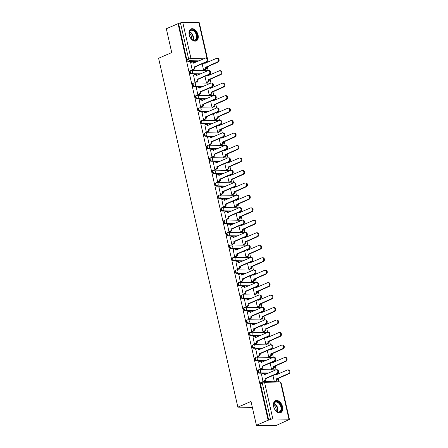 <?xml version="1.0" encoding="UTF-8"?>
<svg xmlns="http://www.w3.org/2000/svg" width="448" height="448" viewBox="0 0 448 448"><rect width="100%" height="100%" fill="white"/><g stroke="black" fill="none" stroke-linecap="round" stroke-linejoin="round"><path stroke-width="0.67" d="M258.121 370.026A1.68 1.081 66.6 0 0 257.65 371.543A1.68 1.081 66.6 0 0 259.151 373.162L259.801 372.882A1.68 1.081 -113.4 0 1 258.3 371.263A1.68 1.081 -113.4 0 1 258.77 369.74L258.121 370.026M255.287 357.554A1.68 1.081 66.6 0 0 254.817 359.078A1.68 1.081 66.6 0 0 256.318 360.696L256.967 360.416A1.68 1.081 -113.4 0 1 255.466 358.798A1.68 1.081 -113.4 0 1 255.937 357.274L255.287 357.554M252.459 345.089A1.68 1.081 66.6 0 0 251.989 346.612A1.68 1.081 66.6 0 0 253.49 348.23L254.134 347.95A1.68 1.081 -113.4 0 1 252.633 346.332A1.68 1.081 -113.4 0 1 253.103 344.809L252.459 345.089M249.626 332.623A1.68 1.081 66.6 0 0 249.155 334.146A1.68 1.081 66.6 0 0 250.656 335.759L251.306 335.479A1.68 1.081 -113.4 0 1 249.805 333.866A1.68 1.081 -113.4 0 1 250.275 332.343L249.626 332.623M246.792 320.158A1.68 1.081 66.6 0 0 246.322 321.681A1.68 1.081 66.6 0 0 247.822 323.294L248.472 323.014A1.68 1.081 -113.4 0 1 246.971 321.395A1.68 1.081 -113.4 0 1 247.442 319.878L246.792 320.158M243.958 307.692A1.68 1.081 66.6 0 0 243.488 309.21A1.68 1.081 66.6 0 0 244.989 310.828L245.638 310.548A1.68 1.081 -113.4 0 1 244.138 308.93A1.68 1.081 -113.4 0 1 244.608 307.412L243.958 307.692M241.13 295.226A1.68 1.081 66.6 0 0 240.66 296.744A1.68 1.081 66.6 0 0 242.161 298.362L242.805 298.082A1.68 1.081 -113.4 0 1 241.304 296.464A1.68 1.081 -113.4 0 1 241.774 294.946L241.13 295.226M238.297 282.761A1.68 1.081 66.6 0 0 237.826 284.278A1.68 1.081 66.6 0 0 239.327 285.897L239.977 285.617A1.68 1.081 -113.4 0 1 238.47 283.998A1.68 1.081 -113.4 0 1 238.946 282.475L238.297 282.761M235.463 270.29A1.68 1.081 66.6 0 0 234.993 271.813A1.68 1.081 66.6 0 0 236.494 273.431L237.143 273.151A1.68 1.081 -113.4 0 1 235.642 271.533A1.68 1.081 -113.4 0 1 236.113 270.01L235.463 270.29M232.63 257.824A1.68 1.081 66.6 0 0 232.159 259.347A1.68 1.081 66.6 0 0 233.66 260.966L234.31 260.68A1.68 1.081 -113.4 0 1 232.809 259.067A1.68 1.081 -113.4 0 1 233.279 257.544L232.63 257.824M229.802 245.358A1.68 1.081 66.6 0 0 229.326 246.882A1.68 1.081 66.6 0 0 230.826 248.494L231.476 248.214A1.68 1.081 -113.4 0 1 229.975 246.602A1.68 1.081 -113.4 0 1 230.446 245.078L229.802 245.358M226.968 232.893A1.68 1.081 66.6 0 0 226.498 234.416A1.68 1.081 66.6 0 0 227.998 236.029L228.642 235.749A1.68 1.081 -113.4 0 1 227.142 234.13A1.68 1.081 -113.4 0 1 227.618 232.613L226.968 232.893M224.134 220.427A1.68 1.081 66.6 0 0 223.664 221.945A1.68 1.081 66.6 0 0 225.165 223.563L225.814 223.283A1.68 1.081 -113.4 0 1 224.314 221.665A1.68 1.081 -113.4 0 1 224.784 220.147L224.134 220.427M221.301 207.962A1.68 1.081 66.6 0 0 220.83 209.479A1.68 1.081 66.6 0 0 222.331 211.098L222.981 210.818A1.68 1.081 -113.4 0 1 221.48 209.199A1.68 1.081 -113.4 0 1 221.95 207.682L221.301 207.962M218.467 195.496A1.68 1.081 66.6 0 0 217.997 197.014A1.68 1.081 66.6 0 0 219.498 198.632L220.147 198.352A1.68 1.081 -113.4 0 1 218.646 196.734A1.68 1.081 -113.4 0 1 219.117 195.21L218.467 195.496M215.639 183.025A1.68 1.081 66.6 0 0 215.169 184.548A1.68 1.081 66.6 0 0 216.67 186.166L217.314 185.886A1.68 1.081 -113.4 0 1 215.813 184.268A1.68 1.081 -113.4 0 1 216.283 182.745L215.639 183.025M212.806 170.559A1.68 1.081 66.6 0 0 212.335 172.082A1.68 1.081 66.6 0 0 213.836 173.701L214.486 173.415A1.68 1.081 -113.4 0 1 212.985 171.802A1.68 1.081 -113.4 0 1 213.455 170.279L212.806 170.559M209.972 158.094A1.68 1.081 66.6 0 0 209.502 159.617A1.68 1.081 66.6 0 0 211.002 161.23L211.652 160.95A1.68 1.081 -113.4 0 1 210.151 159.337A1.68 1.081 -113.4 0 1 210.622 157.814L209.972 158.094M207.138 145.628A1.68 1.081 66.6 0 0 206.668 147.151A1.68 1.081 66.6 0 0 208.169 148.764L208.818 148.484A1.68 1.081 -113.4 0 1 207.318 146.866A1.68 1.081 -113.4 0 1 207.788 145.348L207.138 145.628M204.31 133.162A1.68 1.081 66.6 0 0 203.84 134.68A1.68 1.081 66.6 0 0 205.341 136.298L205.985 136.018A1.68 1.081 -113.4 0 1 204.484 134.4A1.68 1.081 -113.4 0 1 204.954 132.882L204.31 133.162M201.477 120.697A1.68 1.081 66.6 0 0 201.006 122.214A1.68 1.081 66.6 0 0 202.507 123.833L203.157 123.553A1.68 1.081 -113.4 0 1 201.656 121.934A1.68 1.081 -113.4 0 1 202.126 120.411L201.477 120.697M198.643 108.226A1.68 1.081 66.6 0 0 198.173 109.749A1.68 1.081 66.6 0 0 199.674 111.367L200.323 111.087A1.68 1.081 -113.4 0 1 198.822 109.469A1.68 1.081 -113.4 0 1 199.293 107.946L198.643 108.226M195.81 95.76A1.68 1.081 66.6 0 0 195.339 97.283A1.68 1.081 66.6 0 0 196.84 98.902L197.49 98.622A1.68 1.081 -113.4 0 1 195.989 97.003A1.68 1.081 -113.4 0 1 196.459 95.48L195.81 95.76M192.982 83.294A1.68 1.081 66.6 0 0 192.506 84.818A1.68 1.081 66.6 0 0 194.006 86.436L194.656 86.15A1.68 1.081 -113.4 0 1 193.155 84.538A1.68 1.081 -113.4 0 1 193.626 83.014L192.982 83.294M190.148 70.829A1.68 1.081 66.6 0 0 189.678 72.352A1.68 1.081 66.6 0 0 191.178 73.965L191.822 73.685A1.68 1.081 -113.4 0 1 190.322 72.072A1.68 1.081 -113.4 0 1 190.798 70.549L190.148 70.829M198.061 34.989A6.546 4.211 66.6 0 0 191.027 28.913A6.546 4.211 66.6 0 0 189.19 34.843A6.546 4.211 66.6 0 0 196.224 40.925A6.546 4.211 66.6 0 0 198.061 34.989M282.526 406.745A6.546 4.211 66.6 0 0 275.486 400.669A6.546 4.211 66.6 0 0 273.65 406.599A6.546 4.211 66.6 0 0 280.689 412.681A6.546 4.211 66.6 0 0 282.526 406.745M256.413 425.281L251.003 401.464L237.86 407.159L158.592 58.257L171.735 52.567L166.326 28.75L178.052 23.671L268.139 420.202L256.413 425.281L275.923 425.6L287.599 420.291M278.858 381.814L278.085 378.414M277.178 374.433L277.026 373.755M276.125 369.79L275.251 365.949M274.35 361.967L274.193 361.29M273.291 357.325L272.418 353.478M271.516 349.502L271.359 348.824M270.458 344.854L269.59 341.012M268.682 337.036L268.531 336.358M267.63 332.388L266.756 328.546M265.849 324.57L265.698 323.893M264.796 319.922L263.922 316.081M263.021 312.099L262.864 311.427M261.962 307.457L261.089 303.615M260.187 299.634L260.03 298.962M259.129 294.991L258.255 291.15M257.354 287.168L257.202 286.49M256.301 282.526L255.427 278.684M254.52 274.702L254.369 274.025M253.467 270.06L252.594 266.213M251.692 262.237L251.535 261.559M250.634 257.589L249.76 253.747M248.858 249.771L248.702 249.094M247.8 245.123L246.926 241.282M246.025 237.306L245.874 236.628M244.972 232.658L244.098 228.816M243.191 224.834L243.04 224.162M242.138 220.192L241.265 216.35M240.358 212.369L240.206 211.691M239.305 207.726L238.431 203.885M237.53 199.903L237.373 199.226M236.471 195.261L235.598 191.414M234.696 187.438L234.539 186.76M233.638 182.795L232.77 178.948M231.862 174.972L231.711 174.294M230.81 170.324L229.936 166.482M229.029 162.506L228.878 161.829M227.976 157.858L227.102 154.017M226.201 150.041L226.044 149.363M225.142 145.393L224.269 141.551M223.367 137.57L223.21 136.898M222.309 132.927L221.441 129.086M220.534 125.104L220.382 124.426M219.481 120.462L218.607 116.62M217.7 112.638L217.549 111.961M216.647 107.996L215.774 104.149M214.872 100.173L214.715 99.495M213.814 95.525L212.94 91.683M212.038 87.707L211.882 87.03M210.98 83.059L210.106 79.218M209.205 75.242L209.054 74.564M208.152 70.594L207.278 66.752M206.371 62.776L206.22 62.098M287.65 420.521L287.084 420.51L288.91 419.72A1.68 0.358 167.2 0 0 289.408 419.328A1.68 0.358 167.2 0 0 288.949 419.194L272.849 418.93A1.68 0.358 167.2 0 0 270.536 419.418L262.31 383.219A1.68 1.081 -113.4 0 1 262.78 381.696L260.954 382.491A1.68 1.081 -113.4 0 0 260.484 384.009L262.31 383.219A1.68 0.358 167.2 0 1 264.628 382.726L272.849 418.93M268.139 420.202L270.536 419.418M197.17 61.645L188.345 61.499L190.17 60.71A1.68 1.081 -113.4 0 1 188.67 59.091L180.443 22.893A1.68 0.358 -12.8 0 1 182.762 22.4L198.862 22.663A1.68 0.358 -12.8 0 1 199.321 22.803L207.542 59.002A1.68 0.358 -12.8 0 0 207.519 58.957M180.443 22.893L178.052 23.671M190.669 62.574L192.147 69.765L192.987 69.714M202.143 63.862L203.526 69.95L204.366 69.899M193.502 75.04L194.981 82.23L195.821 82.18M204.977 76.328L206.36 82.415L207.194 82.365M196.336 87.506L197.814 94.696L198.654 94.646M207.805 88.794L209.188 94.881L210.028 94.83M199.164 99.971L200.648 107.162L201.482 107.111M210.638 101.259L212.022 107.346L212.862 107.302M201.998 112.437L203.476 119.627L204.316 119.577M213.472 113.725L214.855 119.818L215.695 119.767M204.831 124.908L206.31 132.093L207.15 132.048M216.306 126.196L217.689 132.283L218.529 132.233M207.665 137.374L209.143 144.564L209.983 144.514M219.139 138.662L220.517 144.749L221.357 144.698M210.493 149.839L211.977 157.03L212.811 156.979M221.967 151.127L223.35 157.214L224.19 157.164M213.326 162.305L214.805 169.495L215.645 169.445M224.801 163.593L226.184 169.68L227.024 169.63M216.16 174.77L217.638 181.961L218.478 181.91M227.634 176.058L229.018 182.146L229.858 182.095M218.994 187.236L220.472 194.426L221.312 194.376M230.468 188.524L231.851 194.611L232.686 194.566M221.822 199.702L223.306 206.892L224.14 206.847M233.296 200.995L234.679 207.082L235.519 207.032M224.655 212.173L226.134 219.358L226.974 219.313M236.13 213.461L237.513 219.548L238.353 219.498M227.489 224.638L228.967 231.829L229.807 231.778M238.963 225.926L240.346 232.014L241.186 231.963M230.322 237.104L231.801 244.294L232.641 244.244M241.797 238.392L243.18 244.479L244.014 244.429M233.156 249.57L234.634 256.76L235.474 256.71M244.625 250.858L246.008 256.945L246.848 256.894M235.984 262.035L237.468 269.226L238.302 269.175M247.458 263.323L248.842 269.41L249.682 269.366M238.818 274.501L240.296 281.691L241.136 281.641M250.292 275.789L251.675 281.876L252.515 281.831M241.651 286.972L243.13 294.157L243.97 294.112M253.126 288.26L254.509 294.347L255.349 294.297M244.485 299.438L245.963 306.628L246.803 306.578M255.959 300.726L257.337 306.813L258.177 306.762M247.313 311.903L248.797 319.094L249.631 319.043M258.787 313.191L260.17 319.278L261.01 319.228M250.146 324.369L251.625 331.559L252.465 331.509M261.621 325.657L263.004 331.744L263.844 331.694M252.98 336.834L254.458 344.025L255.298 343.974M264.454 338.122L265.838 344.21L266.678 344.159M255.814 349.3L257.292 356.49L258.132 356.44M267.288 350.588L268.671 356.675L269.506 356.63M258.642 361.766L260.126 368.956L260.96 368.906M270.116 363.054L271.499 369.146L272.339 369.096M261.475 374.237L262.954 381.422L263.794 381.377M267.977 373.307L259.151 373.162M265.149 360.842L256.318 360.696M262.315 348.37L253.49 348.23M259.482 335.905L250.656 335.759M256.648 323.439L247.822 323.294M253.814 310.974L244.989 310.828M250.986 298.508L242.161 298.362M248.153 286.042L239.327 285.897M245.319 273.577L236.494 273.431M242.486 261.106L233.66 260.966M239.658 248.64L230.826 248.494M236.824 236.174L227.998 236.029M233.99 223.709L225.165 223.563M231.157 211.243L222.331 211.098M228.329 198.778L219.498 198.632M225.495 186.312L216.67 186.166M222.662 173.841L213.836 173.701M219.828 161.375L211.002 161.23M216.994 148.91L208.169 148.764M214.166 136.444L205.341 136.298M211.333 123.978L202.507 123.833M208.499 111.513L199.674 111.367M205.666 99.042L196.84 98.902M202.838 86.576L194.006 86.436M200.004 74.11L191.178 73.965M252.347 407.394L237.86 407.159M272.95 375.525L274.333 381.612L275.173 381.562M268.71 420.213L260.484 384.009M178.618 23.682L186.844 59.881A1.68 1.081 66.6 0 0 188.345 61.499M192.147 69.748L193.435 69.188A1.68 1.232 -89.1 0 0 194.247 67.077L194.986 67.094A1.68 1.232 90.9 0 1 194.174 69.199L192.847 69.776M194.225 66.959L206.007 61.858A1.932 1.417 -89.1 0 0 206.993 59.73A1.932 1.417 -89.1 0 0 205.621 58.089A1.932 1.417 -89.1 0 0 205.173 58.178L193.362 63.162A1.68 1.232 -89.1 0 0 192.209 61.998L192.948 62.009A1.68 1.232 90.9 0 1 194.051 62.994M205.621 58.089L206.36 58.1A1.932 1.417 90.9 0 1 207.732 59.746A1.932 1.417 90.9 0 1 206.746 61.869L194.964 66.97M192.209 61.998A1.68 1.232 -89.1 0 0 191.817 62.076L190.529 62.636M203.521 69.933L204.809 69.373A1.68 1.232 -89.1 0 0 205.626 67.267L217.386 62.042A1.932 1.417 -89.1 0 0 218.372 59.92A1.932 1.417 -89.1 0 0 217 58.274A1.932 1.417 -89.1 0 0 216.552 58.363L204.736 63.347A1.68 1.232 -89.1 0 0 204.534 62.826M205.094 62.58A1.68 1.232 90.9 0 1 205.425 63.185M217 58.274L217.739 58.285A1.932 1.417 90.9 0 1 219.111 59.931A1.932 1.417 90.9 0 1 218.126 62.054L206.366 67.278A1.68 1.232 90.9 0 1 205.548 69.384L204.809 69.373M204.226 69.961L205.548 69.384M206.338 67.155L205.598 67.144M194.975 82.214L196.269 81.654A1.68 1.232 -89.1 0 0 197.081 79.548L197.82 79.559A1.68 1.232 90.9 0 1 197.008 81.665L195.681 82.242M197.053 79.425L208.841 74.323A1.932 1.417 -89.1 0 0 209.826 72.201A1.932 1.417 -89.1 0 0 208.454 70.554A1.932 1.417 -89.1 0 0 208.006 70.644L196.19 75.628A1.68 1.232 -89.1 0 0 195.042 74.463L195.782 74.474A1.68 1.232 90.9 0 1 196.885 75.466M208.454 70.554L209.194 70.566A1.932 1.417 90.9 0 1 210.566 72.212A1.932 1.417 90.9 0 1 209.58 74.334L197.792 79.436M195.042 74.463A1.68 1.232 -89.1 0 0 194.65 74.542L193.362 75.102M197.809 94.679L199.097 94.119A1.68 1.232 -89.1 0 0 199.914 92.014L200.654 92.025A1.68 1.232 90.9 0 1 199.836 94.13L198.514 94.707M199.886 91.89L211.674 86.789A1.932 1.417 -89.1 0 0 212.66 84.666A1.932 1.417 -89.1 0 0 211.288 83.02A1.932 1.417 -89.1 0 0 210.834 83.115L199.024 88.099A1.68 1.232 -89.1 0 0 197.87 86.929L198.615 86.94A1.68 1.232 90.9 0 1 199.713 87.931M211.288 83.02L212.027 83.031A1.932 1.417 90.9 0 1 213.399 84.678A1.932 1.417 90.9 0 1 212.414 86.8L200.626 91.907M197.87 86.929A1.68 1.232 -89.1 0 0 197.484 87.007L196.196 87.567M194.012 30.481A5.662 3.646 -113.4 0 1 197.092 37.873A5.662 3.646 -113.4 0 1 192.293 39.76A5.662 3.646 -113.4 0 1 191.559 39.155A5.662 3.646 -113.4 0 1 189.123 33.527A5.662 3.646 -113.4 0 1 194.012 30.481M191.47 39.066A5.242 3.377 66.6 0 0 192.063 39.547A5.242 3.377 66.6 0 0 194.942 40.062A5.242 3.377 66.6 0 0 196.526 35.907A5.242 3.377 66.6 0 0 193.654 30.951A5.242 3.377 66.6 0 0 190.775 30.436A5.242 3.377 66.6 0 0 189.129 33.65M189.134 33.404A4.127 2.654 -113.4 0 1 189.459 33.611A4.127 2.654 -113.4 0 1 191.654 39.228M195.77 41.076A6.502 4.183 66.6 0 0 197.697 35.907A6.502 4.183 66.6 0 0 194.141 29.798A6.502 4.183 66.6 0 0 190.602 29.142M278.471 402.237A5.662 3.646 -113.4 0 1 281.551 409.629A5.662 3.646 -113.4 0 1 276.758 411.516A5.662 3.646 -113.4 0 1 276.024 410.911A5.662 3.646 -113.4 0 1 273.582 405.283A5.662 3.646 -113.4 0 1 278.471 402.237M275.934 410.822A5.242 3.377 66.6 0 0 276.528 411.303A5.242 3.377 66.6 0 0 279.406 411.818A5.242 3.377 66.6 0 0 280.986 407.663A5.242 3.377 66.6 0 0 278.113 402.707A5.242 3.377 66.6 0 0 275.234 402.192A5.242 3.377 66.6 0 0 273.588 405.406M273.594 405.16A4.127 2.654 -113.4 0 1 273.924 405.367A4.127 2.654 -113.4 0 1 276.119 410.984M280.23 412.832A6.502 4.183 66.6 0 0 282.156 407.663A6.502 4.183 66.6 0 0 278.6 401.548A6.502 4.183 66.6 0 0 275.066 400.898M206.354 82.398L207.642 81.838A1.68 1.232 -89.1 0 0 208.46 79.733L220.22 74.508A1.932 1.417 -89.1 0 0 221.206 72.386A1.932 1.417 -89.1 0 0 219.834 70.739A1.932 1.417 -89.1 0 0 219.38 70.834L207.57 75.818A1.68 1.232 -89.1 0 0 207.368 75.292M207.928 75.051A1.68 1.232 90.9 0 1 208.258 75.65M219.834 70.739L220.573 70.75A1.932 1.417 90.9 0 1 221.945 72.397A1.932 1.417 90.9 0 1 220.959 74.519L209.199 79.744A1.68 1.232 90.9 0 1 208.382 81.855L207.642 81.838M207.054 82.426L208.382 81.855M209.171 79.626L208.432 79.61M209.188 94.864L210.476 94.31A1.68 1.232 -89.1 0 0 211.294 92.198L223.048 86.974A1.932 1.417 -89.1 0 0 224.039 84.851A1.932 1.417 -89.1 0 0 222.662 83.205A1.932 1.417 -89.1 0 0 222.214 83.3L210.403 88.284A1.68 1.232 -89.1 0 0 210.202 87.758M210.762 87.517A1.68 1.232 90.9 0 1 211.092 88.116M222.662 83.205L223.401 83.222A1.932 1.417 90.9 0 1 224.778 84.862A1.932 1.417 90.9 0 1 223.787 86.985L212.033 92.21A1.68 1.232 90.9 0 1 211.215 94.321L210.476 94.31M209.888 94.892L211.215 94.321M212.005 92.092L211.266 92.081M200.642 107.145L201.93 106.585A1.68 1.232 -89.1 0 0 202.748 104.479L203.487 104.49A1.68 1.232 90.9 0 1 202.67 106.602L201.342 107.173M202.72 104.362L214.502 99.254A1.932 1.417 -89.1 0 0 215.494 97.132A1.932 1.417 -89.1 0 0 214.116 95.486A1.932 1.417 -89.1 0 0 213.668 95.581L201.858 100.565A1.68 1.232 -89.1 0 0 200.704 99.394L201.443 99.406A1.68 1.232 90.9 0 1 202.546 100.397M214.116 95.486L214.861 95.502A1.932 1.417 90.9 0 1 216.233 97.143A1.932 1.417 90.9 0 1 215.242 99.266L203.459 104.373M200.704 99.394A1.68 1.232 -89.1 0 0 200.318 99.473L199.024 100.033M203.476 119.61L204.764 119.056A1.68 1.232 -89.1 0 0 205.576 116.945L206.315 116.956A1.68 1.232 90.9 0 1 205.503 119.067L204.176 119.638M205.554 116.827L217.336 111.72A1.932 1.417 -89.1 0 0 218.322 109.598A1.932 1.417 -89.1 0 0 216.95 107.957A1.932 1.417 -89.1 0 0 216.502 108.046L204.691 113.03A1.68 1.232 -89.1 0 0 203.538 111.86L204.277 111.877A1.68 1.232 90.9 0 1 205.38 112.862M216.95 107.957L217.689 107.968A1.932 1.417 90.9 0 1 219.061 109.609A1.932 1.417 90.9 0 1 218.075 111.731L206.293 116.838M203.538 111.86A1.68 1.232 -89.1 0 0 203.146 111.944L201.858 112.498M206.304 132.076L207.598 131.522A1.68 1.232 -89.1 0 0 208.41 129.41L209.149 129.422A1.68 1.232 90.9 0 1 208.337 131.533L207.01 132.104M208.382 129.293L220.17 124.186A1.932 1.417 -89.1 0 0 221.155 122.063A1.932 1.417 -89.1 0 0 219.783 120.422A1.932 1.417 -89.1 0 0 219.335 120.512L207.519 125.496A1.68 1.232 -89.1 0 0 206.371 124.331L207.11 124.342A1.68 1.232 90.9 0 1 208.214 125.328M219.783 120.422L220.522 120.434A1.932 1.417 90.9 0 1 221.894 122.074A1.932 1.417 90.9 0 1 220.909 124.202L209.121 129.304M206.371 124.331A1.68 1.232 -89.1 0 0 205.979 124.41L204.691 124.964M212.022 107.33L213.31 106.775A1.68 1.232 -89.1 0 0 214.122 104.664L225.882 99.439A1.932 1.417 -89.1 0 0 226.867 97.317A1.932 1.417 -89.1 0 0 225.495 95.676A1.932 1.417 -89.1 0 0 225.047 95.766L213.231 100.75A1.68 1.232 -89.1 0 0 213.035 100.223M213.595 99.982A1.68 1.232 90.9 0 1 213.926 100.582M225.495 95.676L226.234 95.687A1.932 1.417 90.9 0 1 227.606 97.328A1.932 1.417 90.9 0 1 226.621 99.456L214.861 104.675A1.68 1.232 90.9 0 1 214.049 106.786L213.31 106.775M212.722 107.358L214.049 106.786M214.838 104.558L214.094 104.546M214.85 119.801L216.138 119.241A1.68 1.232 -89.1 0 0 216.955 117.13L228.715 111.91A1.932 1.417 -89.1 0 0 229.701 109.782A1.932 1.417 -89.1 0 0 228.329 108.142A1.932 1.417 -89.1 0 0 227.881 108.231L216.065 113.215A1.68 1.232 -89.1 0 0 215.863 112.689M216.423 112.448A1.68 1.232 90.9 0 1 216.754 113.047M228.329 108.142L229.068 108.153A1.932 1.417 90.9 0 1 230.44 109.794A1.932 1.417 90.9 0 1 229.454 111.922L217.694 117.141A1.68 1.232 90.9 0 1 216.882 119.252L216.138 119.241M215.555 119.829L216.882 119.252M217.666 117.023L216.927 117.012M217.683 132.266L218.971 131.706A1.68 1.232 -89.1 0 0 219.789 129.595L231.549 124.376A1.932 1.417 -89.1 0 0 232.534 122.248A1.932 1.417 -89.1 0 0 231.162 120.607A1.932 1.417 -89.1 0 0 230.709 120.697L218.898 125.681A1.68 1.232 -89.1 0 0 218.697 125.16M219.257 124.914A1.68 1.232 90.9 0 1 219.587 125.513M231.162 120.607L231.902 120.618A1.932 1.417 90.9 0 1 233.274 122.265A1.932 1.417 90.9 0 1 232.288 124.387L220.528 129.612A1.68 1.232 90.9 0 1 219.71 131.718L218.971 131.706M218.383 132.294L219.71 131.718M220.5 129.489L219.761 129.478M209.138 144.547L210.426 143.987A1.68 1.232 -89.1 0 0 211.243 141.876L211.982 141.893A1.68 1.232 90.9 0 1 211.165 143.998L209.843 144.575M211.215 141.758L223.003 136.657A1.932 1.417 -89.1 0 0 223.989 134.529A1.932 1.417 -89.1 0 0 222.617 132.888A1.932 1.417 -89.1 0 0 222.169 132.978L210.353 137.962A1.68 1.232 -89.1 0 0 209.205 136.797L209.944 136.808A1.68 1.232 90.9 0 1 211.042 137.794M222.617 132.888L223.356 132.899A1.932 1.417 90.9 0 1 224.728 134.54A1.932 1.417 90.9 0 1 223.742 136.668L211.954 141.77M209.205 136.797A1.68 1.232 -89.1 0 0 208.813 136.875L207.525 137.435M220.517 144.732L221.805 144.172A1.68 1.232 -89.1 0 0 222.622 142.066L234.377 136.842A1.932 1.417 -89.1 0 0 235.368 134.719A1.932 1.417 -89.1 0 0 233.99 133.073A1.932 1.417 -89.1 0 0 233.542 133.162L221.732 138.146A1.68 1.232 -89.1 0 0 221.53 137.626M222.09 137.379A1.68 1.232 90.9 0 1 222.421 137.984M233.99 133.073L234.73 133.084A1.932 1.417 90.9 0 1 236.107 134.73A1.932 1.417 90.9 0 1 235.116 136.853L223.362 142.078A1.68 1.232 90.9 0 1 222.544 144.183L221.805 144.172M221.217 144.76L222.544 144.183M223.334 141.954L222.594 141.943M211.971 157.013L213.259 156.453A1.68 1.232 -89.1 0 0 214.077 154.347L214.816 154.358A1.68 1.232 90.9 0 1 213.998 156.464L212.671 157.041M214.049 154.224L225.831 149.122A1.932 1.417 -89.1 0 0 226.822 146.994A1.932 1.417 -89.1 0 0 225.45 145.354A1.932 1.417 -89.1 0 0 224.997 145.443L213.186 150.427A1.68 1.232 -89.1 0 0 212.033 149.262L212.772 149.274A1.68 1.232 90.9 0 1 213.875 150.259M225.45 145.354L226.19 145.365A1.932 1.417 90.9 0 1 227.562 147.011A1.932 1.417 90.9 0 1 226.576 149.134L214.788 154.235M212.033 149.262A1.68 1.232 -89.1 0 0 211.646 149.341L210.353 149.901M223.35 157.198L224.638 156.638A1.68 1.232 -89.1 0 0 225.45 154.532L237.21 149.307A1.932 1.417 -89.1 0 0 238.196 147.185A1.932 1.417 -89.1 0 0 236.824 145.538A1.932 1.417 -89.1 0 0 236.376 145.634L224.566 150.618A1.68 1.232 -89.1 0 0 224.364 150.091M224.924 149.85A1.68 1.232 90.9 0 1 225.254 150.45M236.824 145.538L237.563 145.55A1.932 1.417 90.9 0 1 238.935 147.196A1.932 1.417 90.9 0 1 237.95 149.318L226.19 154.543A1.68 1.232 90.9 0 1 225.378 156.649L224.638 156.638M224.05 157.226L225.378 156.649M226.167 154.426L225.428 154.409M214.805 169.478L216.093 168.918A1.68 1.232 -89.1 0 0 216.91 166.813L217.65 166.824A1.68 1.232 90.9 0 1 216.832 168.93L215.505 169.506M216.882 166.69L228.665 161.588A1.932 1.417 -89.1 0 0 229.656 159.466A1.932 1.417 -89.1 0 0 228.278 157.819A1.932 1.417 -89.1 0 0 227.83 157.909L216.02 162.893A1.68 1.232 -89.1 0 0 214.866 161.728L215.606 161.739A1.68 1.232 90.9 0 1 216.709 162.73M228.278 157.819L229.018 157.83A1.932 1.417 90.9 0 1 230.395 159.477A1.932 1.417 90.9 0 1 229.404 161.599L217.622 166.701M214.866 161.728A1.68 1.232 -89.1 0 0 214.474 161.806L213.186 162.366M226.178 169.663L227.472 169.103A1.68 1.232 -89.1 0 0 228.284 166.998L240.044 161.773A1.932 1.417 -89.1 0 0 241.03 159.65A1.932 1.417 -89.1 0 0 239.658 158.004A1.932 1.417 -89.1 0 0 239.21 158.099L227.394 163.083A1.68 1.232 -89.1 0 0 227.198 162.557M227.752 162.316A1.68 1.232 90.9 0 1 228.088 162.915M239.658 158.004L240.397 158.021A1.932 1.417 90.9 0 1 241.769 159.662A1.932 1.417 90.9 0 1 240.783 161.784L229.023 167.009A1.68 1.232 90.9 0 1 228.211 169.12L227.472 169.103M226.884 169.691L228.211 169.12M228.995 166.891L228.256 166.88M217.633 181.944L218.926 181.384A1.68 1.232 -89.1 0 0 219.738 179.278L220.478 179.29A1.68 1.232 90.9 0 1 219.666 181.401L218.338 181.972M219.71 179.155L231.498 174.054A1.932 1.417 -89.1 0 0 232.484 171.931A1.932 1.417 -89.1 0 0 231.112 170.285A1.932 1.417 -89.1 0 0 230.664 170.38L218.848 175.364A1.68 1.232 -89.1 0 0 217.7 174.194L218.439 174.205A1.68 1.232 90.9 0 1 219.542 175.196M231.112 170.285L231.851 170.296A1.932 1.417 90.9 0 1 233.223 171.942A1.932 1.417 90.9 0 1 232.238 174.065L220.45 179.172M217.7 174.194A1.68 1.232 -89.1 0 0 217.308 174.272L216.02 174.832M229.012 182.129L230.3 181.574A1.68 1.232 -89.1 0 0 231.118 179.463L242.878 174.238A1.932 1.417 -89.1 0 0 243.863 172.116A1.932 1.417 -89.1 0 0 242.491 170.475A1.932 1.417 -89.1 0 0 242.043 170.565L230.227 175.549A1.68 1.232 -89.1 0 0 230.026 175.022M230.586 174.782A1.68 1.232 90.9 0 1 230.916 175.381M242.491 170.475L243.23 170.486A1.932 1.417 90.9 0 1 244.602 172.127A1.932 1.417 90.9 0 1 243.617 174.25L231.857 179.474A1.68 1.232 90.9 0 1 231.039 181.586L230.3 181.574M229.718 182.157L231.039 181.586M231.829 179.357L231.09 179.346M220.466 194.41L221.754 193.855A1.68 1.232 -89.1 0 0 222.572 191.744L223.311 191.755A1.68 1.232 90.9 0 1 222.494 193.866L221.172 194.438M222.544 191.626L234.332 186.519A1.932 1.417 -89.1 0 0 235.318 184.397A1.932 1.417 -89.1 0 0 233.946 182.75A1.932 1.417 -89.1 0 0 233.498 182.846L221.682 187.83A1.68 1.232 -89.1 0 0 220.534 186.659L221.273 186.67A1.68 1.232 90.9 0 1 222.37 187.662M233.946 182.75L234.685 182.767A1.932 1.417 90.9 0 1 236.057 184.408A1.932 1.417 90.9 0 1 235.071 186.53L223.283 191.638M220.534 186.659A1.68 1.232 -89.1 0 0 220.142 186.738L218.854 187.298M231.846 194.594L233.134 194.04A1.68 1.232 -89.1 0 0 233.951 191.929L245.706 186.704A1.932 1.417 -89.1 0 0 246.697 184.582A1.932 1.417 -89.1 0 0 245.319 182.941A1.932 1.417 -89.1 0 0 244.871 183.03L233.061 188.014A1.68 1.232 -89.1 0 0 232.859 187.488M233.419 187.247A1.68 1.232 90.9 0 1 233.75 187.846M245.319 182.941L246.064 182.952A1.932 1.417 90.9 0 1 247.436 184.593A1.932 1.417 90.9 0 1 246.445 186.721L234.69 191.94A1.68 1.232 90.9 0 1 233.873 194.051L233.134 194.04M232.546 194.622L233.873 194.051M234.662 191.822L233.923 191.811M223.3 206.875L224.588 206.321A1.68 1.232 -89.1 0 0 225.406 204.21L226.145 204.221A1.68 1.232 90.9 0 1 225.327 206.332L224 206.903M225.378 204.092L237.166 198.985A1.932 1.417 -89.1 0 0 238.151 196.862A1.932 1.417 -89.1 0 0 236.779 195.222A1.932 1.417 -89.1 0 0 236.326 195.311L224.515 200.295A1.68 1.232 -89.1 0 0 223.362 199.125L224.101 199.142A1.68 1.232 90.9 0 1 225.204 200.127M236.779 195.222L237.518 195.233A1.932 1.417 90.9 0 1 238.89 196.874A1.932 1.417 90.9 0 1 237.905 198.996L226.117 204.103M223.362 199.125A1.68 1.232 -89.1 0 0 222.975 199.209L221.682 199.763M234.679 207.066L235.967 206.506A1.68 1.232 -89.1 0 0 236.779 204.394L248.539 199.175A1.932 1.417 -89.1 0 0 249.525 197.047A1.932 1.417 -89.1 0 0 248.153 195.406A1.932 1.417 -89.1 0 0 247.705 195.496L235.894 200.48A1.68 1.232 -89.1 0 0 235.693 199.954M236.253 199.713A1.68 1.232 90.9 0 1 236.583 200.312M248.153 195.406L248.892 195.418A1.932 1.417 90.9 0 1 250.27 197.064A1.932 1.417 90.9 0 1 249.278 199.186L237.524 204.411A1.68 1.232 90.9 0 1 236.706 206.517L235.967 206.506M235.379 207.094L236.706 206.517M237.496 204.288L236.757 204.277M226.134 219.346L227.422 218.786A1.68 1.232 -89.1 0 0 228.239 216.675L228.978 216.686A1.68 1.232 90.9 0 1 228.161 218.798L226.834 219.374M228.211 216.558L239.994 211.45A1.932 1.417 -89.1 0 0 240.985 209.328A1.932 1.417 -89.1 0 0 239.607 207.687A1.932 1.417 -89.1 0 0 239.159 207.777L227.349 212.761A1.68 1.232 -89.1 0 0 226.195 211.596L226.934 211.607A1.68 1.232 90.9 0 1 228.038 212.593M239.607 207.687L240.346 207.698A1.932 1.417 90.9 0 1 241.724 209.339A1.932 1.417 90.9 0 1 240.733 211.467L228.95 216.569M226.195 211.596A1.68 1.232 -89.1 0 0 225.803 211.674L224.515 212.229M237.507 219.531L238.801 218.971A1.68 1.232 -89.1 0 0 239.613 216.866L251.373 211.641A1.932 1.417 -89.1 0 0 252.358 209.513A1.932 1.417 -89.1 0 0 250.986 207.872A1.932 1.417 -89.1 0 0 250.538 207.962L238.722 212.946A1.68 1.232 -89.1 0 0 238.526 212.425M239.086 212.178A1.68 1.232 90.9 0 1 239.417 212.778M250.986 207.872L251.726 207.883A1.932 1.417 90.9 0 1 253.098 209.53A1.932 1.417 90.9 0 1 252.112 211.652L240.352 216.877A1.68 1.232 90.9 0 1 239.54 218.982L238.801 218.971M238.213 219.559L239.54 218.982M240.324 216.754L239.585 216.742M228.967 231.812L230.255 231.252A1.68 1.232 -89.1 0 0 231.067 229.141L231.806 229.158A1.68 1.232 90.9 0 1 230.994 231.263L229.667 231.84M231.039 229.023L242.827 223.922A1.932 1.417 -89.1 0 0 243.813 221.794A1.932 1.417 -89.1 0 0 242.441 220.153A1.932 1.417 -89.1 0 0 241.993 220.242L230.177 225.226A1.68 1.232 -89.1 0 0 229.029 224.062L229.768 224.073A1.68 1.232 90.9 0 1 230.871 225.058M242.441 220.153L243.18 220.164A1.932 1.417 90.9 0 1 244.552 221.81A1.932 1.417 90.9 0 1 243.566 223.933L231.784 229.034M229.029 224.062A1.68 1.232 -89.1 0 0 228.637 224.14L227.349 224.7M240.341 231.997L241.629 231.437A1.68 1.232 -89.1 0 0 242.446 229.331L254.206 224.106A1.932 1.417 -89.1 0 0 255.192 221.984A1.932 1.417 -89.1 0 0 253.82 220.338A1.932 1.417 -89.1 0 0 253.372 220.427L241.556 225.411A1.68 1.232 -89.1 0 0 241.354 224.89M241.914 224.644A1.68 1.232 90.9 0 1 242.245 225.249M253.82 220.338L254.559 220.349A1.932 1.417 90.9 0 1 255.931 221.995A1.932 1.417 90.9 0 1 254.946 224.118L243.186 229.342A1.68 1.232 90.9 0 1 242.368 231.448L241.629 231.437M241.046 232.025L242.368 231.448M243.158 229.219L242.418 229.208M231.795 244.278L233.089 243.718A1.68 1.232 -89.1 0 0 233.901 241.612L234.64 241.623A1.68 1.232 90.9 0 1 233.828 243.729L232.501 244.306M233.873 241.489L245.661 236.387A1.932 1.417 -89.1 0 0 246.646 234.265A1.932 1.417 -89.1 0 0 245.274 232.618A1.932 1.417 -89.1 0 0 244.826 232.708L233.01 237.692A1.68 1.232 -89.1 0 0 231.862 236.527L232.602 236.538A1.68 1.232 90.9 0 1 233.705 237.524M245.274 232.618L246.014 232.63A1.932 1.417 90.9 0 1 247.386 234.276A1.932 1.417 90.9 0 1 246.4 236.398L234.612 241.5M231.862 236.527A1.68 1.232 -89.1 0 0 231.47 236.606L230.182 237.166M243.174 244.462L244.462 243.902A1.68 1.232 -89.1 0 0 245.28 241.797L257.04 236.572A1.932 1.417 -89.1 0 0 258.026 234.45A1.932 1.417 -89.1 0 0 256.654 232.803A1.932 1.417 -89.1 0 0 256.2 232.898L244.39 237.882A1.68 1.232 -89.1 0 0 244.188 237.356M244.748 237.115A1.68 1.232 90.9 0 1 245.078 237.714M256.654 232.803L257.393 232.814A1.932 1.417 90.9 0 1 258.765 234.461A1.932 1.417 90.9 0 1 257.779 236.583L246.019 241.808A1.68 1.232 90.9 0 1 245.202 243.919L244.462 243.902M243.874 244.49L245.202 243.919M245.991 241.69L245.252 241.674M234.629 256.743L235.917 256.183A1.68 1.232 -89.1 0 0 236.734 254.078L237.474 254.089A1.68 1.232 90.9 0 1 236.656 256.194L235.334 256.771M236.706 253.954L248.494 248.853A1.932 1.417 -89.1 0 0 249.48 246.73A1.932 1.417 -89.1 0 0 248.108 245.084A1.932 1.417 -89.1 0 0 247.654 245.174L235.844 250.158A1.68 1.232 -89.1 0 0 234.69 248.993L235.435 249.004A1.68 1.232 90.9 0 1 236.533 249.995M248.108 245.084L248.847 245.095A1.932 1.417 90.9 0 1 250.219 246.742A1.932 1.417 90.9 0 1 249.234 248.864L237.446 253.966M234.69 248.993A1.68 1.232 -89.1 0 0 234.304 249.071L233.016 249.631M246.008 256.928L247.296 256.374A1.68 1.232 -89.1 0 0 248.114 254.262L259.868 249.038A1.932 1.417 -89.1 0 0 260.859 246.915A1.932 1.417 -89.1 0 0 259.482 245.269A1.932 1.417 -89.1 0 0 259.034 245.364L247.223 250.348A1.68 1.232 -89.1 0 0 247.022 249.822M247.582 249.581A1.68 1.232 90.9 0 1 247.912 250.18M259.482 245.269L260.221 245.286A1.932 1.417 90.9 0 1 261.598 246.926A1.932 1.417 90.9 0 1 260.607 249.049L248.853 254.274A1.68 1.232 90.9 0 1 248.035 256.385L247.296 256.374M246.708 256.956L248.035 256.385M248.825 254.156L248.086 254.145M237.462 269.209L238.75 268.649A1.68 1.232 -89.1 0 0 239.568 266.543L240.307 266.554A1.68 1.232 90.9 0 1 239.49 268.666L238.162 269.237M239.54 266.42L251.322 261.318A1.932 1.417 -89.1 0 0 252.314 259.196A1.932 1.417 -89.1 0 0 250.936 257.55A1.932 1.417 -89.1 0 0 250.488 257.645L238.678 262.629A1.68 1.232 -89.1 0 0 237.524 261.458L238.263 261.47A1.68 1.232 90.9 0 1 239.366 262.461M250.936 257.55L251.681 257.561A1.932 1.417 90.9 0 1 253.053 259.207A1.932 1.417 90.9 0 1 252.062 261.33L240.279 266.437M237.524 261.458A1.68 1.232 -89.1 0 0 237.132 261.537L235.844 262.097M248.836 269.394L250.13 268.839A1.68 1.232 -89.1 0 0 250.942 266.728L262.702 261.503A1.932 1.417 -89.1 0 0 263.687 259.381A1.932 1.417 -89.1 0 0 262.315 257.74A1.932 1.417 -89.1 0 0 261.867 257.83L250.051 262.814A1.68 1.232 -89.1 0 0 249.855 262.287M250.415 262.046A1.68 1.232 90.9 0 1 250.746 262.646M262.315 257.74L263.054 257.751A1.932 1.417 90.9 0 1 264.426 259.392A1.932 1.417 90.9 0 1 263.441 261.514L251.681 266.739A1.68 1.232 90.9 0 1 250.869 268.85L250.13 268.839M249.542 269.422L250.869 268.85M251.658 266.622L250.914 266.61M240.296 281.674L241.584 281.12A1.68 1.232 -89.1 0 0 242.396 279.009L243.135 279.02A1.68 1.232 90.9 0 1 242.323 281.131L240.996 281.702M242.374 278.891L254.156 273.784A1.932 1.417 -89.1 0 0 255.142 271.662A1.932 1.417 -89.1 0 0 253.77 270.015A1.932 1.417 -89.1 0 0 253.322 270.11L241.511 275.094A1.68 1.232 -89.1 0 0 240.358 273.924L241.097 273.935A1.68 1.232 90.9 0 1 242.2 274.926M253.77 270.015L254.509 270.032A1.932 1.417 90.9 0 1 255.881 271.673A1.932 1.417 90.9 0 1 254.895 273.795L243.113 278.902M240.358 273.924A1.68 1.232 -89.1 0 0 239.966 274.008L238.678 274.562M251.67 281.865L252.958 281.305A1.68 1.232 -89.1 0 0 253.775 279.194L265.535 273.969A1.932 1.417 -89.1 0 0 266.521 271.846A1.932 1.417 -89.1 0 0 265.149 270.206A1.932 1.417 -89.1 0 0 264.701 270.295L252.885 275.279A1.68 1.232 -89.1 0 0 252.683 274.753M253.243 274.512A1.68 1.232 90.9 0 1 253.574 275.111M265.149 270.206L265.888 270.217A1.932 1.417 90.9 0 1 267.26 271.858A1.932 1.417 90.9 0 1 266.274 273.986L254.514 279.205A1.68 1.232 90.9 0 1 253.702 281.316L252.958 281.305M252.375 281.893L253.702 281.316M254.486 279.087L253.747 279.076M243.124 294.14L244.418 293.586A1.68 1.232 -89.1 0 0 245.23 291.474L245.969 291.486A1.68 1.232 90.9 0 1 245.157 293.597L243.83 294.168M245.202 291.357L256.99 286.25A1.932 1.417 -89.1 0 0 257.975 284.127A1.932 1.417 -89.1 0 0 256.603 282.486A1.932 1.417 -89.1 0 0 256.155 282.576L244.339 287.56A1.68 1.232 -89.1 0 0 243.191 286.39L243.93 286.406A1.68 1.232 90.9 0 1 245.034 287.392M256.603 282.486L257.342 282.498A1.932 1.417 90.9 0 1 258.714 284.138A1.932 1.417 90.9 0 1 257.729 286.261L245.941 291.368M243.191 286.39A1.68 1.232 -89.1 0 0 242.799 286.474L241.511 287.028M254.503 294.33L255.791 293.77A1.68 1.232 -89.1 0 0 256.609 291.659L268.369 286.44A1.932 1.417 -89.1 0 0 269.354 284.312A1.932 1.417 -89.1 0 0 267.982 282.671A1.932 1.417 -89.1 0 0 267.529 282.761L255.718 287.745A1.68 1.232 -89.1 0 0 255.517 287.218M256.077 286.978A1.68 1.232 90.9 0 1 256.407 287.577M267.982 282.671L268.722 282.682A1.932 1.417 90.9 0 1 270.094 284.329A1.932 1.417 90.9 0 1 269.108 286.451L257.348 291.676A1.68 1.232 90.9 0 1 256.53 293.782L255.791 293.77M255.203 294.358L256.53 293.782M257.32 291.553L256.581 291.542M245.958 306.611L247.246 306.051A1.68 1.232 -89.1 0 0 248.063 303.94L248.802 303.951A1.68 1.232 90.9 0 1 247.985 306.062L246.663 306.639M248.035 303.822L259.823 298.715A1.932 1.417 -89.1 0 0 260.809 296.593A1.932 1.417 -89.1 0 0 259.437 294.952A1.932 1.417 -89.1 0 0 258.989 295.042L247.173 300.026A1.68 1.232 -89.1 0 0 246.025 298.861L246.764 298.872A1.68 1.232 90.9 0 1 247.862 299.858M259.437 294.952L260.176 294.963A1.932 1.417 90.9 0 1 261.548 296.604A1.932 1.417 90.9 0 1 260.562 298.732L248.774 303.834M246.025 298.861A1.68 1.232 -89.1 0 0 245.633 298.939L244.345 299.499M257.337 306.796L258.625 306.236A1.68 1.232 -89.1 0 0 259.442 304.13L271.197 298.906A1.932 1.417 -89.1 0 0 272.188 296.783A1.932 1.417 -89.1 0 0 270.81 295.137A1.932 1.417 -89.1 0 0 270.362 295.226L258.552 300.21A1.68 1.232 -89.1 0 0 258.35 299.69M258.91 299.443A1.68 1.232 90.9 0 1 259.241 300.042M270.81 295.137L271.55 295.148A1.932 1.417 90.9 0 1 272.927 296.794A1.932 1.417 90.9 0 1 271.936 298.917L260.182 304.142A1.68 1.232 90.9 0 1 259.364 306.247L258.625 306.236M258.037 306.824L259.364 306.247M260.154 304.018L259.414 304.007M248.791 319.077L250.079 318.517A1.68 1.232 -89.1 0 0 250.897 316.406L251.636 316.422A1.68 1.232 90.9 0 1 250.818 318.528L249.491 319.105M250.869 316.288L262.651 311.186A1.932 1.417 -89.1 0 0 263.642 309.058A1.932 1.417 -89.1 0 0 262.27 307.418A1.932 1.417 -89.1 0 0 261.817 307.507L250.006 312.491A1.68 1.232 -89.1 0 0 248.853 311.326L249.592 311.338A1.68 1.232 90.9 0 1 250.695 312.323M262.27 307.418L263.01 307.429A1.932 1.417 90.9 0 1 264.382 309.075A1.932 1.417 90.9 0 1 263.396 311.198L251.608 316.299M248.853 311.326A1.68 1.232 -89.1 0 0 248.466 311.405L247.173 311.965M260.17 319.262L261.458 318.702A1.68 1.232 -89.1 0 0 262.27 316.596L274.03 311.371A1.932 1.417 -89.1 0 0 275.016 309.249A1.932 1.417 -89.1 0 0 273.644 307.602A1.932 1.417 -89.1 0 0 273.196 307.692L261.386 312.676A1.68 1.232 -89.1 0 0 261.184 312.155M261.744 311.909A1.68 1.232 90.9 0 1 262.074 312.514M273.644 307.602L274.383 307.614A1.932 1.417 90.9 0 1 275.755 309.26A1.932 1.417 90.9 0 1 274.77 311.382L263.01 316.607A1.68 1.232 90.9 0 1 262.198 318.713L261.458 318.702M260.87 319.29L262.198 318.713M262.987 316.484L262.248 316.473M251.625 331.542L252.913 330.982A1.68 1.232 -89.1 0 0 253.73 328.877L254.47 328.888A1.68 1.232 90.9 0 1 253.652 330.994L252.325 331.57M253.702 328.754L265.485 323.652A1.932 1.417 -89.1 0 0 266.476 321.53A1.932 1.417 -89.1 0 0 265.098 319.883A1.932 1.417 -89.1 0 0 264.65 319.973L252.84 324.957A1.68 1.232 -89.1 0 0 251.686 323.792L252.426 323.803A1.68 1.232 90.9 0 1 253.529 324.794M265.098 319.883L265.838 319.894A1.932 1.417 90.9 0 1 267.215 321.541A1.932 1.417 90.9 0 1 266.224 323.663L254.442 328.765M251.686 323.792A1.68 1.232 -89.1 0 0 251.294 323.87L250.006 324.43M262.998 331.727L264.292 331.167A1.68 1.232 -89.1 0 0 265.104 329.062L276.864 323.837A1.932 1.417 -89.1 0 0 277.85 321.714A1.932 1.417 -89.1 0 0 276.478 320.068A1.932 1.417 -89.1 0 0 276.03 320.163L264.214 325.147A1.68 1.232 -89.1 0 0 264.018 324.621M264.572 324.38A1.68 1.232 90.9 0 1 264.908 324.979M276.478 320.068L277.217 320.079A1.932 1.417 90.9 0 1 278.589 321.726A1.932 1.417 90.9 0 1 277.603 323.848L265.843 329.073A1.68 1.232 90.9 0 1 265.031 331.184L264.292 331.167M263.704 331.755L265.031 331.184M265.815 328.955L265.076 328.938M254.453 344.008L255.746 343.448A1.68 1.232 -89.1 0 0 256.558 341.342L257.298 341.354A1.68 1.232 90.9 0 1 256.486 343.459L255.158 344.036M256.53 341.219L268.318 336.118A1.932 1.417 -89.1 0 0 269.304 333.995A1.932 1.417 -89.1 0 0 267.932 332.349A1.932 1.417 -89.1 0 0 267.484 332.438L255.668 337.428A1.68 1.232 -89.1 0 0 254.52 336.258L255.259 336.269A1.68 1.232 90.9 0 1 256.362 337.26M267.932 332.349L268.671 332.36A1.932 1.417 90.9 0 1 270.043 334.006A1.932 1.417 90.9 0 1 269.058 336.129L257.27 341.236M254.52 336.258A1.68 1.232 -89.1 0 0 254.128 336.336L252.84 336.896M265.832 344.193L267.12 343.638A1.68 1.232 -89.1 0 0 267.938 341.527L279.698 336.302A1.932 1.417 -89.1 0 0 280.683 334.18A1.932 1.417 -89.1 0 0 279.311 332.534A1.932 1.417 -89.1 0 0 278.863 332.629L267.047 337.613A1.68 1.232 -89.1 0 0 266.846 337.086M267.406 336.846A1.68 1.232 90.9 0 1 267.736 337.445M279.311 332.534L280.05 332.55A1.932 1.417 90.9 0 1 281.422 334.191A1.932 1.417 90.9 0 1 280.437 336.314L268.677 341.538A1.68 1.232 90.9 0 1 267.859 343.65L267.12 343.638M266.538 344.221L267.859 343.65M268.649 341.421L267.91 341.41M257.286 356.474L258.574 355.914A1.68 1.232 -89.1 0 0 259.392 353.808L260.131 353.819A1.68 1.232 90.9 0 1 259.314 355.93L257.992 356.502M259.364 353.69L271.152 348.583A1.932 1.417 -89.1 0 0 272.138 346.461A1.932 1.417 -89.1 0 0 270.766 344.814A1.932 1.417 -89.1 0 0 270.318 344.91L258.502 349.894A1.68 1.232 -89.1 0 0 257.354 348.723L258.093 348.734A1.68 1.232 90.9 0 1 259.19 349.726M270.766 344.814L271.505 344.831A1.932 1.417 90.9 0 1 272.877 346.472A1.932 1.417 90.9 0 1 271.891 348.594L260.103 353.702M257.354 348.723A1.68 1.232 -89.1 0 0 256.962 348.802L255.674 349.362M268.666 356.658L269.954 356.104A1.68 1.232 -89.1 0 0 270.771 353.993L282.526 348.768A1.932 1.417 -89.1 0 0 283.517 346.646A1.932 1.417 -89.1 0 0 282.139 345.005A1.932 1.417 -89.1 0 0 281.691 345.094L269.881 350.078A1.68 1.232 -89.1 0 0 269.679 349.552M270.239 349.311A1.68 1.232 90.9 0 1 270.57 349.91M282.139 345.005L282.884 345.016A1.932 1.417 90.9 0 1 284.256 346.657A1.932 1.417 90.9 0 1 283.265 348.779L271.51 354.004A1.68 1.232 90.9 0 1 270.693 356.115L269.954 356.104M269.366 356.686L270.693 356.115M271.482 353.886L270.743 353.875M260.12 368.939L261.408 368.385A1.68 1.232 -89.1 0 0 262.226 366.274L262.965 366.285A1.68 1.232 90.9 0 1 262.147 368.396L260.82 368.967M262.198 366.156L273.986 361.049A1.932 1.417 -89.1 0 0 274.971 358.926A1.932 1.417 -89.1 0 0 273.599 357.28A1.932 1.417 -89.1 0 0 273.146 357.375L261.335 362.359A1.68 1.232 -89.1 0 0 260.182 361.189L260.921 361.206A1.68 1.232 90.9 0 1 262.024 362.191M273.599 357.28L274.338 357.297A1.932 1.417 90.9 0 1 275.71 358.938A1.932 1.417 90.9 0 1 274.725 361.06L262.937 366.167M260.182 361.189A1.68 1.232 -89.1 0 0 259.795 361.273L258.502 361.827M271.499 369.13L272.787 368.57A1.68 1.232 -89.1 0 0 273.599 366.458L285.359 361.234A1.932 1.417 -89.1 0 0 286.345 359.111A1.932 1.417 -89.1 0 0 284.973 357.47A1.932 1.417 -89.1 0 0 284.525 357.56L272.714 362.544A1.68 1.232 -89.1 0 0 272.513 362.018M273.073 361.777A1.68 1.232 90.9 0 1 273.403 362.376M284.973 357.47L285.712 357.482A1.932 1.417 90.9 0 1 287.09 359.122A1.932 1.417 90.9 0 1 286.098 361.25L274.344 366.47A1.68 1.232 90.9 0 1 273.526 368.581L272.787 368.57M272.199 369.158L273.526 368.581M274.316 366.352L273.577 366.341M262.954 381.405L264.242 380.85A1.68 1.232 -89.1 0 0 265.059 378.739L265.798 378.75A1.68 1.232 90.9 0 1 264.981 380.862L263.654 381.433M265.031 378.622L276.814 373.514A1.932 1.417 -89.1 0 0 277.805 371.392A1.932 1.417 -89.1 0 0 276.427 369.751A1.932 1.417 -89.1 0 0 275.979 369.841L264.169 374.825A1.68 1.232 -89.1 0 0 263.015 373.66L263.754 373.671A1.68 1.232 90.9 0 1 264.858 374.657M276.427 369.751L277.166 369.762A1.932 1.417 90.9 0 1 278.544 371.403A1.932 1.417 90.9 0 1 277.553 373.531L265.77 378.633M263.015 373.66A1.68 1.232 -89.1 0 0 262.623 373.738L261.335 374.293M274.327 381.595L275.621 381.035A1.68 1.232 -89.1 0 0 276.433 378.924L288.193 373.705A1.932 1.417 -89.1 0 0 289.178 371.577A1.932 1.417 -89.1 0 0 287.806 369.936A1.932 1.417 -89.1 0 0 287.358 370.026L275.542 375.01A1.68 1.232 -89.1 0 0 275.346 374.489M275.906 374.242A1.68 1.232 90.9 0 1 276.237 374.842M287.806 369.936L288.546 369.947A1.932 1.417 90.9 0 1 289.918 371.594A1.932 1.417 90.9 0 1 288.932 373.716L277.172 378.941A1.68 1.232 90.9 0 1 276.36 381.046L275.621 381.035M275.033 381.623L276.36 381.046M277.144 378.818L276.405 378.806M288.949 419.194L280.728 382.99L264.628 382.726A1.68 1.232 -89.1 0 0 263.474 381.562A1.68 1.68 0 0 0 262.78 381.696M198.996 60.855L190.17 60.71A1.68 1.232 90.9 0 0 190.988 58.598L203.717 58.811M206.954 58.29L198.862 22.663M182.762 22.4L190.988 58.598A1.68 0.358 167.2 0 0 188.67 59.091L186.844 59.881M268.626 373.027L259.801 372.882A1.68 1.232 -89.1 0 0 260.613 370.77A1.68 1.232 90.9 0 0 259.465 369.606A1.68 1.68 0 0 0 258.77 369.74M265.793 360.556L256.967 360.416A1.68 1.232 -89.1 0 0 257.785 358.305A1.68 1.232 90.9 0 0 256.631 357.14A1.68 1.68 0 0 0 255.937 357.274M262.965 348.09L254.134 347.95A1.68 1.232 -89.1 0 0 254.951 345.839A1.68 1.232 90.9 0 0 253.798 344.674A1.68 1.68 0 0 0 253.103 344.809M260.131 335.625L251.306 335.479A1.68 1.232 -89.1 0 0 252.118 333.374A1.68 1.232 90.9 0 0 250.97 332.203A1.68 1.68 0 0 0 250.275 332.343M257.298 323.159L248.472 323.014A1.68 1.232 -89.1 0 0 249.284 320.908A1.68 1.232 90.9 0 0 248.136 319.738A1.68 1.68 0 0 0 247.442 319.878M254.464 310.694L245.638 310.548A1.68 1.232 -89.1 0 0 246.456 308.442A1.68 1.232 90.9 0 0 245.302 307.272A1.68 1.68 0 0 0 244.608 307.412M251.63 298.228L242.805 298.082A1.68 1.232 -89.1 0 0 243.622 295.971A1.68 1.232 90.9 0 0 242.469 294.806A1.68 1.68 0 0 0 241.774 294.946M248.802 285.762L239.977 285.617A1.68 1.232 -89.1 0 0 240.789 283.506A1.68 1.232 90.9 0 0 239.641 282.341A1.68 1.68 0 0 0 238.946 282.475M245.969 273.291L237.143 273.151A1.68 1.232 -89.1 0 0 237.955 271.04A1.68 1.232 90.9 0 0 236.807 269.875A1.68 1.68 0 0 0 236.113 270.01M243.135 260.826L234.31 260.68A1.68 1.232 -89.1 0 0 235.127 258.574A1.68 1.232 90.9 0 0 233.974 257.404A1.68 1.68 0 0 0 233.279 257.544M240.302 248.36L231.476 248.214A1.68 1.232 -89.1 0 0 232.294 246.109A1.68 1.232 90.9 0 0 231.14 244.938A1.68 1.68 0 0 0 230.446 245.078M237.474 235.894L228.642 235.749A1.68 1.232 -89.1 0 0 229.46 233.643A1.68 1.232 90.9 0 0 228.306 232.473A1.68 1.68 0 0 0 227.618 232.613M234.64 223.429L225.814 223.283A1.68 1.232 -89.1 0 0 226.626 221.172A1.68 1.232 90.9 0 0 225.478 220.007A1.68 1.68 0 0 0 224.784 220.147M231.806 210.963L222.981 210.818A1.68 1.232 -89.1 0 0 223.798 208.706A1.68 1.232 90.9 0 0 222.645 207.542A1.68 1.68 0 0 0 221.95 207.682M228.973 198.498L220.147 198.352A1.68 1.232 -89.1 0 0 220.965 196.241A1.68 1.232 90.9 0 0 219.811 195.076A1.68 1.68 0 0 0 219.117 195.21M226.145 186.026L217.314 185.886A1.68 1.232 -89.1 0 0 218.131 183.775A1.68 1.232 90.9 0 0 216.978 182.61A1.68 1.68 0 0 0 216.283 182.745M223.311 173.561L214.486 173.415A1.68 1.232 -89.1 0 0 215.298 171.31A1.68 1.232 90.9 0 0 214.15 170.139A1.68 1.68 0 0 0 213.455 170.279M220.478 161.095L211.652 160.95A1.68 1.232 -89.1 0 0 212.464 158.844A1.68 1.232 90.9 0 0 211.316 157.674A1.68 1.68 0 0 0 210.622 157.814M217.644 148.63L208.818 148.484A1.68 1.232 -89.1 0 0 209.636 146.378A1.68 1.232 90.9 0 0 208.482 145.208A1.68 1.68 0 0 0 207.788 145.348M214.81 136.164L205.985 136.018A1.68 1.232 -89.1 0 0 206.802 133.907A1.68 1.232 90.9 0 0 205.649 132.742A1.68 1.68 0 0 0 204.954 132.882M211.982 123.698L203.157 123.553A1.68 1.232 -89.1 0 0 203.969 121.442A1.68 1.232 90.9 0 0 202.821 120.277A1.68 1.68 0 0 0 202.126 120.411M209.149 111.227L200.323 111.087A1.68 1.232 -89.1 0 0 201.135 108.976A1.68 1.232 90.9 0 0 199.987 107.811A1.68 1.68 0 0 0 199.293 107.946M206.315 98.762L197.49 98.622A1.68 1.232 -89.1 0 0 198.307 96.51A1.68 1.232 90.9 0 0 197.154 95.346A1.68 1.68 0 0 0 196.459 95.48M203.482 86.296L194.656 86.15A1.68 1.232 -89.1 0 0 195.474 84.045A1.68 1.232 90.9 0 0 194.32 82.874A1.68 1.68 0 0 0 193.626 83.014M200.654 73.83L191.822 73.685A1.68 1.232 -89.1 0 0 192.64 71.579A1.68 1.232 90.9 0 0 191.486 70.409A1.68 1.68 0 0 0 190.798 70.549M207.844 70.717A1.68 1.232 -89.1 0 0 207.586 70.672A1.68 1.68 0 0 1 207.872 70.706M191.1 70.487A1.68 1.232 90.9 0 1 191.486 70.409L207.586 70.672M210.678 83.182A1.68 1.232 -89.1 0 0 210.42 83.138A1.68 1.68 0 0 1 210.706 83.171M193.934 82.958A1.68 1.232 90.9 0 1 194.32 82.874L210.42 83.138M213.511 95.648A1.68 1.232 -89.1 0 0 213.254 95.609A1.68 1.68 0 0 1 213.539 95.637M196.762 95.424A1.68 1.232 90.9 0 1 197.154 95.346L213.254 95.609M216.345 108.114A1.68 1.232 -89.1 0 0 216.087 108.074A1.68 1.68 0 0 1 216.373 108.102M199.595 107.89A1.68 1.232 90.9 0 1 199.987 107.811L216.087 108.074M219.173 120.579A1.68 1.232 -89.1 0 0 218.915 120.54A1.68 1.68 0 0 1 219.201 120.568M202.429 120.355A1.68 1.232 90.9 0 1 202.821 120.277L218.915 120.54M222.006 133.045A1.68 1.232 -89.1 0 0 221.749 133.006A1.68 1.68 0 0 1 222.034 133.034M205.262 132.821A1.68 1.232 90.9 0 1 205.649 132.742L221.749 133.006M224.84 145.516A1.68 1.232 -89.1 0 0 224.582 145.471A1.68 1.68 0 0 1 224.868 145.499M208.09 145.286A1.68 1.232 90.9 0 1 208.482 145.208L224.582 145.471M227.674 157.982A1.68 1.232 -89.1 0 0 227.416 157.937A1.68 1.68 0 0 1 227.702 157.97M210.924 157.752A1.68 1.232 90.9 0 1 211.316 157.674L227.416 157.937M230.502 170.447A1.68 1.232 -89.1 0 0 230.244 170.402A1.68 1.68 0 0 1 230.53 170.436M213.758 170.223A1.68 1.232 90.9 0 1 214.15 170.139L230.244 170.402M233.335 182.913A1.68 1.232 -89.1 0 0 233.078 182.874A1.68 1.68 0 0 1 233.363 182.902M216.591 182.689A1.68 1.232 90.9 0 1 216.978 182.61L233.078 182.874M236.169 195.378A1.68 1.232 -89.1 0 0 235.911 195.339A1.68 1.68 0 0 1 236.197 195.367M219.419 195.154A1.68 1.232 90.9 0 1 219.811 195.076L235.911 195.339M239.002 207.844A1.68 1.232 -89.1 0 0 238.745 207.805A1.68 1.68 0 0 1 239.03 207.833M222.253 207.62A1.68 1.232 90.9 0 1 222.645 207.542L238.745 207.805M241.83 220.31A1.68 1.232 -89.1 0 0 241.573 220.27A1.68 1.68 0 0 1 241.858 220.298M225.086 220.086A1.68 1.232 90.9 0 1 225.478 220.007L241.573 220.27M244.664 232.781A1.68 1.232 -89.1 0 0 244.406 232.736A1.68 1.68 0 0 1 244.692 232.764M227.92 232.551A1.68 1.232 90.9 0 1 228.306 232.473L244.406 232.736M247.498 245.246A1.68 1.232 -89.1 0 0 247.24 245.202A1.68 1.68 0 0 1 247.526 245.235M230.754 245.022A1.68 1.232 90.9 0 1 231.14 244.938L247.24 245.202M250.331 257.712A1.68 1.232 -89.1 0 0 250.074 257.673A1.68 1.68 0 0 1 250.359 257.701M233.582 257.488A1.68 1.232 90.9 0 1 233.974 257.404L250.074 257.673M253.165 270.178A1.68 1.232 -89.1 0 0 252.907 270.138A1.68 1.68 0 0 1 253.193 270.166M236.415 269.954A1.68 1.232 90.9 0 1 236.807 269.875L252.907 270.138M255.993 282.643A1.68 1.232 -89.1 0 0 255.735 282.604A1.68 1.68 0 0 1 256.021 282.632M239.249 282.419A1.68 1.232 90.9 0 1 239.641 282.341L255.735 282.604M258.826 295.109A1.68 1.232 -89.1 0 0 258.569 295.07A1.68 1.68 0 0 1 258.854 295.098M242.082 294.885A1.68 1.232 90.9 0 1 242.469 294.806L258.569 295.07M261.66 307.58A1.68 1.232 -89.1 0 0 261.402 307.535A1.68 1.68 0 0 1 261.688 307.563M244.91 307.35A1.68 1.232 90.9 0 1 245.302 307.272L261.402 307.535M264.494 320.046A1.68 1.232 -89.1 0 0 264.236 320.001A1.68 1.68 0 0 1 264.522 320.034M247.744 319.816A1.68 1.232 90.9 0 1 248.136 319.738L264.236 320.001M267.322 332.511A1.68 1.232 -89.1 0 0 267.064 332.466A1.68 1.68 0 0 1 267.35 332.5M250.578 332.287A1.68 1.232 90.9 0 1 250.97 332.203L267.064 332.466M270.155 344.977A1.68 1.232 -89.1 0 0 269.898 344.938A1.68 1.68 0 0 1 270.183 344.966M253.411 344.753A1.68 1.232 90.9 0 1 253.798 344.674L269.898 344.938M272.989 357.442A1.68 1.232 -89.1 0 0 272.731 357.403A1.68 1.68 0 0 1 273.017 357.431M256.239 357.218A1.68 1.232 90.9 0 1 256.631 357.14L272.731 357.403M275.822 369.908A1.68 1.232 -89.1 0 0 275.565 369.869A1.68 1.68 0 0 1 275.85 369.897M259.073 369.684A1.68 1.232 90.9 0 1 259.465 369.606L275.565 369.869M279.574 381.825A1.68 1.232 -89.1 0 1 280.728 382.99A1.68 0.358 -12.8 0 1 281.182 383.13A1.68 1.68 0 0 0 279.574 381.825L263.474 381.562M194.247 67.077L194.986 67.094M193.435 69.188L194.174 69.199M193.362 63.162L193.654 63.168M206.007 61.858L206.746 61.869M205.027 63.353L204.736 63.347M206.366 67.278L205.626 67.267M218.126 62.054L217.386 62.042M197.081 79.548L197.82 79.559M196.269 81.654L197.008 81.665M196.19 75.628L196.487 75.634M208.841 74.323L209.58 74.334M199.914 92.014L200.654 92.025M199.097 94.119L199.836 94.13M199.024 88.099L199.315 88.099M211.674 86.789L212.414 86.8M189.515 31.735A5.242 3.377 -113.4 0 1 190.585 32.284A5.242 3.377 -113.4 0 1 193.133 40.096M192.797 39.962A5.074 3.265 66.6 0 0 190.266 32.553A5.074 3.265 66.6 0 0 189.381 32.071M273.974 403.491A5.242 3.377 -113.4 0 1 275.044 404.04A5.242 3.377 -113.4 0 1 277.592 411.846M277.256 411.718A5.074 3.265 66.6 0 0 274.725 404.309A5.074 3.265 66.6 0 0 273.84 403.827M207.861 75.824L207.57 75.818M209.199 79.744L208.46 79.733M220.959 74.519L220.22 74.508M210.694 88.29L210.403 88.284M212.033 92.21L211.294 92.198M223.787 86.985L223.048 86.974M202.748 104.479L203.487 104.49M201.93 106.585L202.67 106.602M201.858 100.565L202.149 100.57M214.502 99.254L215.242 99.266M205.576 116.945L206.315 116.956M204.764 119.056L205.503 119.067M204.691 113.03L204.982 113.036M217.336 111.72L218.075 111.731M208.41 129.41L209.149 129.422M207.598 131.522L208.337 131.533M207.519 125.496L207.816 125.502M220.17 124.186L220.909 124.202M213.528 100.755L213.231 100.75M214.861 104.675L214.122 104.664M226.621 99.456L225.882 99.439M216.362 113.221L216.065 113.215M217.694 117.141L216.955 117.13M229.454 111.922L228.715 111.91M219.19 125.686L218.898 125.681M220.528 129.612L219.789 129.595M232.288 124.387L231.549 124.376M211.243 141.876L211.982 141.893M210.426 143.987L211.165 143.998M210.353 137.962L210.644 137.967M223.003 136.657L223.742 136.668M222.023 138.152L221.732 138.146M223.362 142.078L222.622 142.066M235.116 136.853L234.377 136.842M214.077 154.347L214.816 154.358M213.259 156.453L213.998 156.464M213.186 150.427L213.478 150.433M225.831 149.122L226.576 149.134M224.857 150.618L224.566 150.618M226.19 154.543L225.45 154.532M237.95 149.318L237.21 149.307M216.91 166.813L217.65 166.824M216.093 168.918L216.832 168.93M216.02 162.893L216.311 162.898M228.665 161.588L229.404 161.599M227.69 163.089L227.394 163.083M229.023 167.009L228.284 166.998M240.783 161.784L240.044 161.773M219.738 179.278L220.478 179.29M218.926 181.384L219.666 181.401M218.848 175.364L219.145 175.364M231.498 174.054L232.238 174.065M230.518 175.554L230.227 175.549M231.857 179.474L231.118 179.463M243.617 174.25L242.878 174.238M222.572 191.744L223.311 191.755M221.754 193.855L222.494 193.866M221.682 187.83L221.978 187.835M234.332 186.519L235.071 186.53M233.352 188.02L233.061 188.014M234.69 191.94L233.951 191.929M246.445 186.721L245.706 186.704M225.406 204.21L226.145 204.221M224.588 206.321L225.327 206.332M224.515 200.295L224.806 200.301M237.166 198.985L237.905 198.996M236.186 200.486L235.894 200.48M237.524 204.411L236.779 204.394M249.278 199.186L248.539 199.175M228.239 216.675L228.978 216.686M227.422 218.786L228.161 218.798M227.349 212.761L227.64 212.766M239.994 211.45L240.733 211.467M239.019 212.951L238.722 212.946M240.352 216.877L239.613 216.866M252.112 211.652L251.373 211.641M231.067 229.141L231.806 229.158M230.255 231.252L230.994 231.263M230.177 225.226L230.474 225.232M242.827 223.922L243.566 223.933M241.847 225.417L241.556 225.411M243.186 229.342L242.446 229.331M254.946 224.118L254.206 224.106M233.901 241.612L234.64 241.623M233.089 243.718L233.828 243.729M233.01 237.692L233.307 237.698M245.661 236.387L246.4 236.398M244.681 237.882L244.39 237.882M246.019 241.808L245.28 241.797M257.779 236.583L257.04 236.572M236.734 254.078L237.474 254.089M235.917 256.183L236.656 256.194M235.844 250.158L236.135 250.163M248.494 248.853L249.234 248.864M247.514 250.354L247.223 250.348M248.853 254.274L248.114 254.262M260.607 249.049L259.868 249.038M239.568 266.543L240.307 266.554M238.75 268.649L239.49 268.666M238.678 262.629L238.969 262.629M251.322 261.318L252.062 261.33M250.348 262.819L250.051 262.814M251.681 266.739L250.942 266.728M263.441 261.514L262.702 261.503M242.396 279.009L243.135 279.02M241.584 281.12L242.323 281.131M241.511 275.094L241.802 275.1M254.156 273.784L254.895 273.795M253.182 275.285L252.885 275.279M254.514 279.205L253.775 279.194M266.274 273.986L265.535 273.969M245.23 291.474L245.969 291.486M244.418 293.586L245.157 293.597M244.339 287.56L244.636 287.566M256.99 286.25L257.729 286.261M256.01 287.75L255.718 287.745M257.348 291.676L256.609 291.659M269.108 286.451L268.369 286.44M248.063 303.94L248.802 303.951M247.246 306.051L247.985 306.062M247.173 300.026L247.464 300.031M259.823 298.715L260.562 298.732M258.843 300.216L258.552 300.21M260.182 304.142L259.442 304.13M271.936 298.917L271.197 298.906M250.897 316.406L251.636 316.422M250.079 318.517L250.818 318.528M250.006 312.491L250.298 312.497M262.651 311.186L263.396 311.198M261.677 312.682L261.386 312.676M263.01 316.607L262.27 316.596M274.77 311.382L274.03 311.371M253.73 328.877L254.47 328.888M252.913 330.982L253.652 330.994M252.84 324.957L253.131 324.962M265.485 323.652L266.224 323.663M264.51 325.147L264.214 325.147M265.843 329.073L265.104 329.062M277.603 323.848L276.864 323.837M256.558 341.342L257.298 341.354M255.746 343.448L256.486 343.459M255.668 337.428L255.965 337.428M268.318 336.118L269.058 336.129M267.338 337.618L267.047 337.613M268.677 341.538L267.938 341.527M280.437 336.314L279.698 336.302M259.392 353.808L260.131 353.819M258.574 355.914L259.314 355.93M258.502 349.894L258.793 349.899M271.152 348.583L271.891 348.594M270.172 350.084L269.881 350.078M271.51 354.004L270.771 353.993M283.265 348.779L282.526 348.768M262.226 366.274L262.965 366.285M261.408 368.385L262.147 368.396M261.335 362.359L261.626 362.365M273.986 361.049L274.725 361.06M273.006 362.55L272.714 362.544M274.344 366.47L273.599 366.458M286.098 361.25L285.359 361.234M265.059 378.739L265.798 378.75M264.242 380.85L264.981 380.862M264.169 374.825L264.46 374.83M276.814 373.514L277.553 373.531M275.839 375.015L275.542 375.01M277.172 378.941L276.433 378.924M288.932 373.716L288.193 373.705M289.408 419.328L281.182 383.13"/></g></svg>
